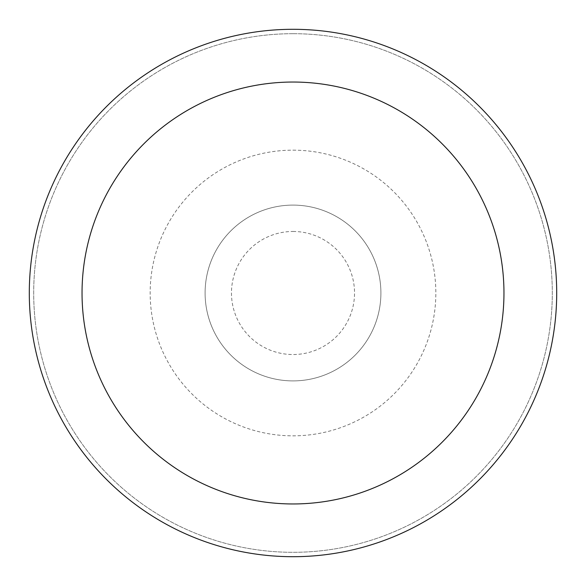 <?xml version="1.0" encoding="UTF-8"?>
<svg xmlns="http://www.w3.org/2000/svg" width="586" height="586" viewBox="0 0 586 586"><rect width="100%" height="100%" fill="white"/><g stroke="black" fill="none" stroke-linecap="round" stroke-linejoin="round"><path stroke-width="0.44" stroke-dasharray="2.93 2.2" d="M293 205.1A87.9 87.9 0 0 1 380.9 293A87.9 87.9 0 0 1 293 380.9A87.9 87.9 0 0 1 205.1 293A87.9 87.9 0 0 1 293 205.1A87.9 87.9 0 0 1 380.9 293A87.9 87.9 0 0 1 293 380.9A87.9 87.9 0 0 1 205.1 293A87.9 87.9 0 0 1 293 205.1A87.9 87.9 0 0 1 380.9 293A87.9 87.9 0 0 1 293 380.9A87.9 87.9 0 0 1 205.1 293A87.9 87.9 0 0 1 293 205.1A87.9 87.9 0 0 1 380.9 293A87.9 87.9 0 0 1 293 380.9A87.9 87.9 0 0 1 205.1 293A87.9 87.9 0 0 1 293 205.1M293 29.3A263.7 263.7 0 0 1 556.7 293A263.7 263.7 0 0 1 293 556.7A263.7 263.7 0 0 1 29.3 293A263.7 263.7 0 0 1 293 29.3M293 33.695A259.305 259.305 0 0 1 552.305 293A259.305 259.305 0 0 1 293 552.305A259.305 259.305 0 0 1 33.695 293A259.305 259.305 0 0 1 293 33.695A259.305 259.305 0 0 1 552.305 293A259.305 259.305 0 0 1 293 552.305A259.305 259.305 0 0 1 33.695 293A259.305 259.305 0 0 1 293 33.695M293 150.162A142.838 142.838 0 0 1 435.838 293A142.838 142.838 0 0 1 293 435.838A142.838 142.838 0 0 1 150.162 293A142.838 142.838 0 0 1 293 150.162M293 231.47A61.53 61.53 0 0 1 354.53 293A61.53 61.53 0 0 1 293 354.53A61.53 61.53 0 0 1 231.47 293A61.53 61.53 0 0 1 293 231.47"/><path stroke-width="0.88" d="M293 82.04A210.96 210.96 0 0 1 503.96 293A210.96 210.96 0 0 1 293 503.96A210.96 210.96 0 0 1 82.04 293A210.96 210.96 0 0 1 293 82.04M293 29.3A263.7 263.7 0 0 1 556.7 293A263.7 263.7 0 0 1 293 556.7A263.7 263.7 0 0 1 29.3 293A263.7 263.7 0 0 1 293 29.3"/></g></svg>
